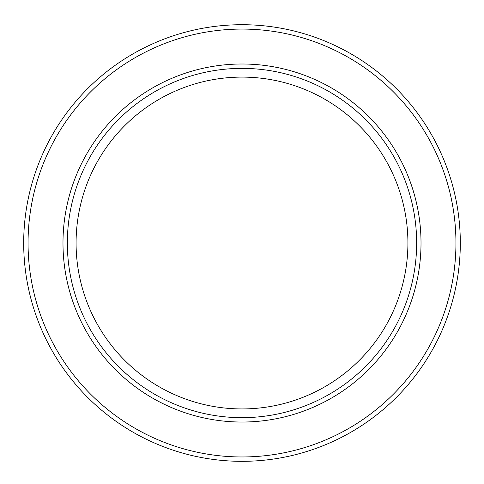 <?xml version="1.0" encoding="UTF-8"?>
<svg xmlns="http://www.w3.org/2000/svg" width="484" height="484" viewBox="0 0 484 484"><rect width="100%" height="100%" fill="white"/><g stroke="black" fill="none" stroke-linecap="round" stroke-linejoin="round"><path stroke-width="0.73" d="M242 24.708A218.308 218.308 0 0 0 52.938 352.171A218.308 218.308 0 0 0 431.062 352.171A218.308 218.308 0 0 0 242 24.708A218.308 218.308 0 0 0 52.938 352.171A218.308 218.308 0 0 0 431.062 352.171A218.308 218.308 0 0 0 242 24.708M242 68.371A174.645 174.645 0 0 1 393.25 330.342A174.645 174.645 0 0 1 90.75 330.342A174.645 174.645 0 0 1 242 68.371M242 77.101A165.915 165.915 0 0 1 385.688 325.974A165.915 165.915 0 0 1 98.312 325.974A165.915 165.915 0 0 1 242 77.101M242 29.076A213.94 213.94 0 0 1 427.281 349.986A213.94 213.94 0 0 1 56.719 349.986A213.94 213.94 0 0 1 242 29.076M242 64.003A179.013 179.013 0 0 0 86.969 332.526A179.013 179.013 0 0 0 397.031 332.526A179.013 179.013 0 0 0 242 64.003"/></g></svg>
